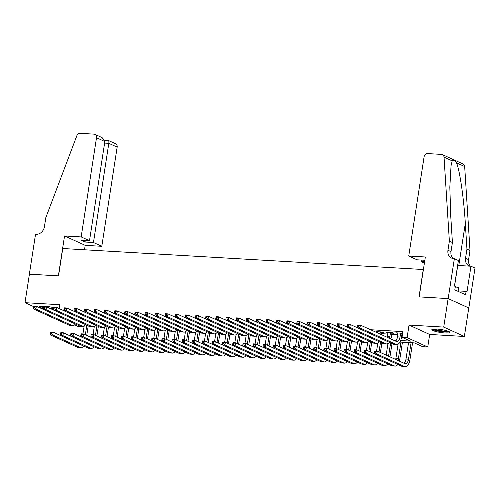 <?xml version="1.0" encoding="UTF-8"?>
<svg xmlns="http://www.w3.org/2000/svg" width="500" height="500" viewBox="0 0 500 500"><rect width="100%" height="100%" fill="white"/><g stroke="black" fill="none" stroke-linecap="round" stroke-linejoin="round"><path stroke-width="0.75" d="M53.987 307.769A9.125 1.494 -171.2 0 0 44.131 306.156A9.125 1.494 -171.2 0 0 39.469 306.737A9.125 1.494 -171.2 0 0 43.631 308.675M445.225 332.987A9.125 1.494 -171.2 0 0 449.888 332.406A9.125 1.494 -171.2 0 0 445.556 330.425A9.125 1.494 -171.2 0 0 436.525 329.031A9.125 1.494 -171.2 0 0 431.856 329.613A9.125 1.494 -171.2 0 0 436.188 331.594A9.125 1.494 -171.2 0 0 445.225 332.987M83.569 326.112L83.444 326.919L78.381 326.625L74.581 324.894M59.088 308.519L59.681 304.7L25 302.675L29.413 274.169L58.525 275.869L62.763 248.506L423.256 269.519L419.019 296.887L448.131 298.581L468.769 307.962L464.356 336.469L443.719 327.088L409.038 325.062L407.094 337.606L427.738 346.987L422.675 346.694L414.306 342.887L399.988 342.056M409.038 325.062L429.675 334.45L464.356 336.469M429.675 334.45L427.738 346.987M25 302.675L33.725 306.644M448.131 298.581L443.719 327.088M381.769 332.531L383.544 332.638L382.15 332L376.075 331.65L377.762 332.3M391.9 333.125L393.669 333.225L392.275 332.594L386.2 332.238L387.887 332.887M400.675 340.55L410.4 341.112L402.031 337.312L402.912 331.613L370.556 329.725M381.594 333.681L387.706 334.038M391.719 334.275L397.831 334.631M401.844 334.862L402.406 334.894M402.65 333.3L396.325 332.831L398.013 333.481M402.025 333.713L402.581 333.744M402.031 337.312L407.094 337.606M81.731 326.138L83.444 326.919M393.444 340.125L396.231 340.288M397.806 332.912L397.719 333.462M387.681 332.325L387.594 332.875M377.55 331.737L377.469 332.281M398.1 332.931L397.488 336.869A5.85 2.913 -86.7 0 1 395.494 341.056M400.631 333.081L400.019 337.013A5.85 2.913 -86.7 0 1 396.887 341.581A5.85 2.913 -86.7 0 1 396.35 341.444L360.394 325.1L359.95 327.956L395.906 344.294A8.769 4.369 93.3 0 0 396.719 344.5A8.769 4.369 93.3 0 0 401.413 337.65L402.106 333.169M357.762 325.525L357.863 324.956L360.394 325.1L357.762 325.525L357.587 326.662L358.6 326.725L358.775 325.581M358.6 326.725L359.95 327.956L357.419 327.806L393.375 344.15A8.769 4.369 93.3 0 0 394.188 344.356L396.719 344.5M357.419 327.806L357.587 326.662M374.644 351.5L374.462 352.644L375.475 352.7L375.656 351.562L374.644 351.5L374.738 350.931L377.269 351.081L376.831 353.931L404.419 366.469A8.769 4.369 93.3 0 0 405.231 366.675A8.769 4.369 93.3 0 0 409.925 359.819L412.562 342.788M411.081 342.7L408.531 359.188A5.85 2.913 -86.7 0 1 405.4 363.756A5.85 2.913 -86.7 0 1 404.856 363.619L377.269 351.081L375.656 351.562M408.55 342.556L406 359.038A5.85 2.913 -86.7 0 1 404.006 363.231M375.475 352.7L376.831 353.931L374.3 353.781L401.887 366.325A8.769 4.369 93.3 0 0 402.7 366.531L405.231 366.675M374.3 353.781L374.462 352.644M448.731 331.456A7.894 1.294 8.8 0 1 447.694 331.781A7.894 1.294 8.8 0 1 439.288 331.112A7.894 1.294 8.8 0 1 433.25 329.056M434.425 328.981A7.312 1.194 -171.2 0 0 440.556 330.65A7.312 1.194 -171.2 0 0 447.287 331.087A7.312 1.194 -171.2 0 0 447.638 331.031M432.406 329.219A9.062 1.481 -171.2 0 0 439.837 331.406A9.062 1.481 -171.2 0 0 448.681 332.031A9.062 1.481 -171.2 0 0 449.487 331.863M458.106 291.381L458.619 287.638L455.288 286.8M458.044 291.35L458.619 287.638M40.012 306.344A9.062 1.481 -171.2 0 0 43.769 307.75M51.481 309.075A9.062 1.481 -171.2 0 0 53.762 309.225M53.975 307.812L54.075 307.244L56.606 307.394L56.169 310.244L53.631 310.094L53.8 308.956L54.812 309.012L54.988 307.875L53.975 307.812L53.8 308.956A7.894 1.294 8.8 0 1 50.912 308.819M43.806 307.525A7.894 1.294 8.8 0 1 40.856 306.181M42.038 306.106A7.312 1.194 -171.2 0 0 43.919 306.837M48.863 307.887A7.312 1.194 -171.2 0 0 53.906 308.275M408.738 256.019L424.094 156.825A3.506 2.988 -65.6 0 1 427.663 153.581L441.488 154.388A3.506 2.988 -65.6 0 1 442.406 154.613A3.506 2.988 -65.6 0 1 444.031 157.162L449.363 241.131L447.95 250.25A8.188 6.975 -65.6 0 0 451.65 258.119A8.188 6.975 -65.6 0 0 453.8 258.644L454.356 258.681L448.181 298.587L419.169 296.894L425.344 256.988L408.738 256.019L417.081 259.812L424.837 260.262M442.406 154.613L463.05 163.994A3.506 2.988 114.4 0 1 464.675 166.544L470 250.512L466.95 249.125L465.312 223.375C463.9 198.837 459.744 170.244 456.512 162.831C454.594 160.256 453.15 159.606 452.194 160.869L451.044 165.763L449.819 187.275L450.781 216.769L452.413 242.519L451 251.637A8.188 6.975 -65.6 0 0 453.275 258.594M452.413 242.519L449.363 241.131M470 250.512L468.587 259.637A8.188 6.975 -65.6 0 0 470.444 266.194M469.237 266.112A8.188 6.975 -65.6 0 0 469.263 266.125A8.188 6.975 -65.6 0 1 465.538 258.244L466.95 249.125M448.181 298.587L468.825 307.969L475 268.062L470.956 266.225L467 291.762L466.106 291.356L458.181 290.894M454.356 258.681L458.4 260.519L454.45 286.056L455.344 286.462L454.812 289.881L465.581 294.775L466.106 291.356M424.394 263.137L421.044 261.613L424.6 261.819M421.044 261.613L421.281 260.056M470.956 266.225L457.744 265.45A13.156 2.156 8.8 0 1 457.638 265.444M81.156 236.925L96.512 137.725A3.506 2.988 -65.6 0 0 94.931 134.356A3.506 2.988 -65.6 0 0 94.006 134.131L80.181 133.325A3.506 2.988 -65.6 0 0 76.831 135.75L45.831 217.606L44.419 226.725A8.188 6.975 114.4 0 1 36.094 234.294L35.538 234.262L29.362 274.169L58.375 275.863L64.55 235.956L81.156 236.925L89.5 240.712L81.094 240.225L85.056 242.025L93.462 242.512L101.8 246.306L117.156 147.113L108.819 143.319L104.612 143.075M93.462 242.512L108.819 143.319C109.05 141.294 108.769 140.35 107.981 140.481M84.506 249.775L85.194 245.338L101.8 246.306M64.55 235.956L85.194 245.338M89.5 240.712L104.856 141.519L96.512 137.725M104.731 140.231L108.381 140.469L115.569 143.737A3.506 2.988 114.4 0 1 117.156 147.113M85.056 242.025L85.294 240.469M94.931 134.356L102.119 137.625L104.856 141.519M387.969 332.344L387.362 336.275A5.85 2.913 -86.7 0 1 387.163 337.269M390.5 332.488L389.894 336.425A5.85 2.913 -86.7 0 1 389.425 338.3M390.875 338.956A8.769 4.369 93.3 0 0 391.287 337.056L391.981 332.575M347.638 324.938L347.463 326.075L348.475 326.131L348.65 324.994L347.638 324.938L347.738 324.363L350.269 324.513L349.825 327.362L385.781 343.706A8.769 4.369 93.3 0 0 386.594 343.913A8.769 4.369 93.3 0 0 389.319 342.306M357.425 327.769L350.269 324.513L348.65 324.994M348.475 326.131L349.825 327.362L347.294 327.212L383.25 343.556A8.769 4.369 93.3 0 0 384.062 343.762L386.594 343.913M347.294 327.212L347.463 326.075M377.844 331.75L377.656 332.95M380.375 331.9L380.044 334.038M381.438 334.669L381.856 331.987M337.512 324.344L337.331 325.487L338.344 325.544L338.525 324.406L337.512 324.344L337.606 323.775L340.138 323.925L339.7 326.775L375.656 343.119A8.769 4.369 93.3 0 0 376.469 343.319A8.769 4.369 93.3 0 0 379.194 341.712M347.3 327.175L340.138 323.925L338.525 324.406M338.344 325.544L339.7 326.775L337.169 326.625L373.125 342.969A8.769 4.369 93.3 0 0 373.938 343.175L376.469 343.319M337.169 326.625L337.331 325.487M327.381 323.756L327.206 324.894L328.219 324.956L328.394 323.812L327.381 323.756L327.481 323.181L330.012 323.331L329.575 326.181L365.525 342.525A8.769 4.369 93.3 0 0 366.344 342.731A8.769 4.369 93.3 0 0 369.062 341.125M337.175 326.587L330.012 323.331L328.394 323.812M328.219 324.956L329.575 326.181L327.044 326.037L362.994 342.381A8.769 4.369 93.3 0 0 363.812 342.581L366.344 342.731M327.044 326.037L327.206 324.894M317.256 323.162L317.081 324.306L318.094 324.363L318.269 323.225L317.256 323.162L317.356 322.594L319.887 322.744L319.444 325.594L355.4 341.938A8.769 4.369 93.3 0 0 356.213 342.144A8.769 4.369 93.3 0 0 358.938 340.531M327.044 325.994L319.887 322.744L318.269 323.225M318.094 324.363L319.444 325.594L316.913 325.444L352.869 341.788A8.769 4.369 93.3 0 0 353.681 341.994L356.213 342.144M316.913 325.444L317.081 324.306M399.387 361.131A8.769 4.369 93.3 0 0 399.8 359.231L402.438 342.2M400.956 342.113L398.406 358.6A5.85 2.913 -86.7 0 1 397.931 360.475M398.088 344.156L395.875 358.45A5.85 2.913 -86.7 0 1 395.669 359.444M364.513 350.913L364.338 352.05L365.35 352.113L365.525 350.969L364.513 350.913L364.613 350.344L367.144 350.487L366.7 353.344L394.288 365.881A8.769 4.369 93.3 0 0 395.106 366.087A8.769 4.369 93.3 0 0 397.825 364.481M374.306 353.744L367.144 350.487L365.525 350.969M365.35 352.113L366.7 353.344L364.169 353.194L391.756 365.731A8.769 4.369 93.3 0 0 392.575 365.938L395.106 366.087M364.169 353.194L364.338 352.05M389.95 356.844L392.013 343.531M390.619 342.894L388.556 356.213M387.956 343.562L386.169 355.125M354.387 350.325L354.212 351.463L355.225 351.519L355.4 350.381L354.387 350.325L354.487 349.75L357.019 349.9L356.575 352.75L384.162 365.288A8.769 4.369 93.3 0 0 384.975 365.494A8.769 4.369 93.3 0 0 387.7 363.888M364.175 353.156L357.019 349.9L355.4 350.381M355.225 351.519L356.575 352.75L354.044 352.6L381.631 365.144A8.769 4.369 93.3 0 0 382.444 365.35L384.975 365.494M354.044 352.6L354.212 351.463M380.406 352.506L381.887 342.938M380.494 342.306L379.012 351.869M377.831 342.975L376.581 351.044M344.263 349.731L344.087 350.875L345.1 350.931L345.275 349.794L344.263 349.731L344.363 349.162L346.894 349.312L346.45 352.163L374.038 364.7A8.769 4.369 93.3 0 0 374.85 364.906A8.769 4.369 93.3 0 0 377.575 363.3M354.05 352.562L346.894 349.312L345.275 349.794M345.1 350.931L346.45 352.163L343.919 352.013L371.506 364.55A8.769 4.369 93.3 0 0 372.319 364.756L374.85 364.906M343.919 352.013L344.087 350.875M370.281 351.912L371.756 342.35M370.363 341.712L368.881 351.281M367.706 342.388L366.456 350.45M334.137 349.144L333.963 350.281L334.975 350.344L335.15 349.2L334.137 349.144L334.231 348.575L336.769 348.719L336.325 351.569L363.913 364.113A8.769 4.369 93.3 0 0 364.725 364.312A8.769 4.369 93.3 0 0 367.45 362.706M343.925 351.975L336.769 348.719L335.15 349.2M334.975 350.344L336.325 351.569L333.794 351.425L361.381 363.963A8.769 4.369 93.3 0 0 362.194 364.169L364.725 364.312M333.794 351.425L333.963 350.281M307.131 322.575L306.956 323.713L307.969 323.775L308.144 322.631L307.131 322.575L307.231 322.006L309.762 322.15L309.319 325L345.275 341.344A8.769 4.369 93.3 0 0 346.087 341.55A8.769 4.369 93.3 0 0 348.812 339.944M316.919 325.406L309.762 322.15L308.144 322.631M307.969 323.775L309.319 325L306.788 324.856L342.744 341.2A8.769 4.369 93.3 0 0 343.556 341.4L346.087 341.55M306.788 324.856L306.956 323.713M360.15 351.325L361.631 341.756M360.238 341.125L358.756 350.694M357.581 341.794L356.331 349.862M324.012 348.55L323.831 349.694L324.844 349.75L325.025 348.612L324.012 348.55L324.106 347.981L326.637 348.131L326.2 350.981L353.787 363.519A8.769 4.369 93.3 0 0 354.6 363.725A8.769 4.369 93.3 0 0 357.325 362.119M333.8 351.381L326.637 348.131L325.025 348.612M324.844 349.75L326.2 350.981L323.669 350.831L351.256 363.369A8.769 4.369 93.3 0 0 352.069 363.575L354.6 363.725M323.669 350.831L323.831 349.694M297.006 321.981L296.831 323.125L297.844 323.181L298.019 322.044L297.006 321.981L297.106 321.413L299.637 321.562L299.194 324.412L335.15 340.756A8.769 4.369 93.3 0 0 335.962 340.962A8.769 4.369 93.3 0 0 338.688 339.35M306.794 324.812L299.637 321.562L298.019 322.044M297.844 323.181L299.194 324.412L296.663 324.263L332.619 340.606A8.769 4.369 93.3 0 0 333.431 340.812L335.962 340.962M296.663 324.263L296.831 323.125M350.025 350.737L351.506 341.169M350.112 340.531L348.631 350.1M347.456 341.206L346.206 349.269M313.881 347.962L313.706 349.1L314.719 349.162L314.894 348.019L313.881 347.962L313.981 347.394L316.512 347.537L316.075 350.387L343.663 362.931A8.769 4.369 93.3 0 0 344.475 363.131A8.769 4.369 93.3 0 0 347.194 361.525M323.675 350.794L316.512 347.537L314.894 348.019M314.719 349.162L316.075 350.387L313.544 350.244L341.125 362.781A8.769 4.369 93.3 0 0 341.944 362.987L344.475 363.131M313.544 350.244L313.706 349.1M286.881 321.394L286.7 322.531L287.712 322.594L287.894 321.45L286.881 321.394L286.975 320.825L289.506 320.969L289.069 323.819L325.025 340.163A8.769 4.369 93.3 0 0 325.838 340.369A8.769 4.369 93.3 0 0 328.562 338.762M296.669 324.225L289.506 320.969L287.894 321.45M287.712 322.594L289.069 323.819L286.537 323.675L322.494 340.019A8.769 4.369 93.3 0 0 323.306 340.225L325.838 340.369M286.537 323.675L286.7 322.531M339.9 350.144L341.381 340.575M339.988 339.944L338.506 349.513M337.325 340.613L336.081 348.681M303.756 347.369L303.581 348.512L304.594 348.569L304.769 347.431L303.756 347.369L303.856 346.8L306.388 346.95L305.944 349.8L333.531 362.337A8.769 4.369 93.3 0 0 334.344 362.544A8.769 4.369 93.3 0 0 337.069 360.938M313.544 350.2L306.388 346.95L304.769 347.431M304.594 348.569L305.944 349.8L303.412 349.65L331 362.194A8.769 4.369 93.3 0 0 331.812 362.394L334.344 362.544M303.412 349.65L303.581 348.512M276.75 320.8L276.575 321.944L277.587 322L277.769 320.863L276.75 320.8L276.85 320.231L279.381 320.381L278.944 323.231L314.9 339.575A8.769 4.369 93.3 0 0 315.712 339.781A8.769 4.369 93.3 0 0 318.431 338.175M286.544 323.631L279.381 320.381L277.769 320.863M277.587 322L278.944 323.231L276.413 323.081L312.362 339.425A8.769 4.369 93.3 0 0 313.181 339.631L315.712 339.781M276.413 323.081L276.575 321.944M329.775 349.556L331.256 339.988M329.862 339.356L328.381 348.919M327.2 340.025L325.95 348.088M293.631 346.781L293.456 347.919L294.469 347.981L294.644 346.838L293.631 346.781L293.731 346.213L296.262 346.356L295.819 349.206L323.406 361.75A8.769 4.369 93.3 0 0 324.219 361.956A8.769 4.369 93.3 0 0 326.944 360.344M303.419 349.613L296.262 346.356L294.644 346.838M294.469 347.981L295.819 349.206L293.288 349.062L320.875 361.6A8.769 4.369 93.3 0 0 321.688 361.806L324.219 361.956M293.288 349.062L293.456 347.919M266.625 320.213L266.45 321.35L267.462 321.413L267.638 320.269L266.625 320.213L266.725 319.644L269.256 319.788L268.812 322.638L304.769 338.981A8.769 4.369 93.3 0 0 305.581 339.188A8.769 4.369 93.3 0 0 308.306 337.581M276.419 323.044L269.256 319.788L267.638 320.269M267.462 321.413L268.812 322.638L266.281 322.494L302.238 338.837A8.769 4.369 93.3 0 0 303.05 339.044L305.581 339.188M266.281 322.494L266.45 321.35M319.65 348.963L321.131 339.4M319.731 338.762L318.25 348.331M317.075 339.431L315.825 347.5M283.506 346.188L283.331 347.331L284.344 347.388L284.519 346.25L283.506 346.188L283.606 345.619L286.137 345.769L285.694 348.619L313.281 361.156A8.769 4.369 93.3 0 0 314.094 361.362A8.769 4.369 93.3 0 0 316.819 359.756M293.294 349.025L286.137 345.769L284.519 346.25M284.344 347.388L285.694 348.619L283.163 348.469L310.75 361.012A8.769 4.369 93.3 0 0 311.562 361.219L314.094 361.362M283.163 348.469L283.331 347.331M256.5 319.619L256.325 320.763L257.337 320.819L257.512 319.681L256.5 319.619L256.6 319.05L259.131 319.2L258.688 322.05L294.644 338.394A8.769 4.369 93.3 0 0 295.456 338.6A8.769 4.369 93.3 0 0 298.181 336.994M266.288 322.456L259.131 319.2L257.512 319.681M257.337 320.819L258.688 322.05L256.156 321.9L292.113 338.244A8.769 4.369 93.3 0 0 292.925 338.45L295.456 338.6M256.156 321.9L256.325 320.763M309.519 348.375L311 338.806M309.606 338.175L308.125 347.738M306.95 338.844L305.7 346.906M273.381 345.6L273.2 346.737L274.212 346.8L274.394 345.656L273.381 345.6L273.475 345.031L276.006 345.175L275.569 348.025L303.156 360.569A8.769 4.369 93.3 0 0 303.969 360.775A8.769 4.369 93.3 0 0 306.694 359.169M283.169 348.431L276.006 345.175L274.394 345.656M274.212 346.8L275.569 348.025L273.038 347.881L300.625 360.419A8.769 4.369 93.3 0 0 301.438 360.625L303.969 360.775M273.038 347.881L273.2 346.737M246.375 319.031L246.2 320.169L247.213 320.231L247.387 319.088L246.375 319.031L246.475 318.463L249.006 318.606L248.562 321.463L284.519 337.8A8.769 4.369 93.3 0 0 285.331 338.006A8.769 4.369 93.3 0 0 288.056 336.4M256.163 321.863L249.006 318.606L247.387 319.088M247.213 320.231L248.562 321.463L246.031 321.312L281.988 337.656A8.769 4.369 93.3 0 0 282.8 337.863L285.331 338.006M246.031 321.312L246.2 320.169M299.394 347.781L300.875 338.219M299.481 337.581L298 347.15M296.825 338.25L295.575 346.319M263.25 345.006L263.075 346.15L264.088 346.206L264.262 345.069L263.25 345.006L263.35 344.438L265.881 344.588L265.444 347.438L293.031 359.975A8.769 4.369 93.3 0 0 293.844 360.181A8.769 4.369 93.3 0 0 296.562 358.575M273.044 347.844L265.881 344.588L264.262 345.069M264.088 346.206L265.444 347.438L262.913 347.287L290.5 359.831A8.769 4.369 93.3 0 0 291.312 360.037L293.844 360.181M262.913 347.287L263.075 346.15M236.25 318.444L236.069 319.581L237.087 319.637L237.262 318.5L236.25 318.444L236.344 317.869L238.875 318.019L238.438 320.869L274.394 337.212A8.769 4.369 93.3 0 0 275.206 337.419A8.769 4.369 93.3 0 0 277.931 335.812M246.038 321.275L238.875 318.019L237.262 318.5M237.087 319.637L238.438 320.869L235.906 320.719L271.863 337.062A8.769 4.369 93.3 0 0 272.675 337.269L275.206 337.419M235.906 320.719L236.069 319.581M289.269 347.194L290.75 337.625M289.356 336.994L287.875 346.556M286.7 337.663L285.45 345.725M253.125 344.419L252.95 345.556L253.962 345.619L254.137 344.475L253.125 344.419L253.225 343.85L255.756 343.994L255.312 346.85L282.9 359.387A8.769 4.369 93.3 0 0 283.719 359.594A8.769 4.369 93.3 0 0 286.438 357.987M262.913 347.25L255.756 343.994L254.137 344.475M253.962 345.619L255.312 346.85L252.781 346.7L280.369 359.237A8.769 4.369 93.3 0 0 281.181 359.444L283.719 359.594M252.781 346.7L252.95 345.556M226.125 317.85L225.944 318.994L226.956 319.05L227.138 317.913L226.125 317.85L226.219 317.281L228.75 317.431L228.312 320.281L264.269 336.625A8.769 4.369 93.3 0 0 265.081 336.825A8.769 4.369 93.3 0 0 267.8 335.219M235.912 320.681L228.75 317.431L227.138 317.913M226.956 319.05L228.312 320.281L225.781 320.131L261.737 336.475A8.769 4.369 93.3 0 0 262.55 336.681L265.081 336.825M225.781 320.131L225.944 318.994M279.144 346.6L280.625 337.038M279.231 336.4L277.75 345.969M276.569 337.075L275.325 345.138M243 343.831L242.825 344.969L243.837 345.025L244.013 343.888L243 343.831L243.1 343.256L245.631 343.406L245.188 346.256L272.775 358.794A8.769 4.369 93.3 0 0 273.587 359A8.769 4.369 93.3 0 0 276.312 357.394M252.787 346.662L245.631 343.406L244.013 343.888M243.837 345.025L245.188 346.256L242.656 346.106L270.244 358.65A8.769 4.369 93.3 0 0 271.056 358.856L273.587 359M242.656 346.106L242.825 344.969M215.994 317.262L215.819 318.4L216.831 318.463L217.006 317.319L215.994 317.262L216.094 316.688L218.625 316.837L218.188 319.688L254.137 336.031A8.769 4.369 93.3 0 0 254.956 336.238A8.769 4.369 93.3 0 0 257.675 334.631M225.787 320.094L218.625 316.837L217.006 317.319M216.831 318.463L218.188 319.688L215.65 319.544L251.606 335.887A8.769 4.369 93.3 0 0 252.425 336.087L254.956 336.238M215.65 319.544L215.819 318.4M269.019 346.012L270.5 336.444M269.1 335.812L267.619 345.375M266.444 336.481L265.194 344.55M232.875 343.237L232.7 344.381L233.713 344.438L233.888 343.3L232.875 343.237L232.975 342.669L235.506 342.819L235.062 345.669L262.65 358.206A8.769 4.369 93.3 0 0 263.463 358.413A8.769 4.369 93.3 0 0 266.188 356.806M242.662 346.069L235.506 342.819L233.888 343.3M233.713 344.438L235.062 345.669L232.531 345.519L260.119 358.056A8.769 4.369 93.3 0 0 260.931 358.263L263.463 358.413M232.531 345.519L232.7 344.381M205.869 316.669L205.694 317.812L206.706 317.869L206.881 316.731L205.869 316.669L205.969 316.1L208.5 316.25L208.056 319.1L244.013 335.444A8.769 4.369 93.3 0 0 244.825 335.65A8.769 4.369 93.3 0 0 247.55 334.038M215.656 319.5L208.5 316.25L206.881 316.731M206.706 317.869L208.056 319.1L205.525 318.95L241.481 335.294A8.769 4.369 93.3 0 0 242.294 335.5L244.825 335.65M205.525 318.95L205.694 317.812M258.888 345.419L260.369 335.856M258.975 335.219L257.494 344.787M256.319 335.894L255.069 343.956M222.75 342.65L222.569 343.787L223.581 343.85L223.762 342.706L222.75 342.65L222.844 342.081L225.375 342.225L224.938 345.075L252.525 357.619A8.769 4.369 93.3 0 0 253.337 357.819A8.769 4.369 93.3 0 0 256.062 356.213M232.537 345.481L225.375 342.225L223.762 342.706M223.581 343.85L224.938 345.075L222.406 344.931L249.994 357.469A8.769 4.369 93.3 0 0 250.806 357.675L253.337 357.819M222.406 344.931L222.569 343.787M195.744 316.081L195.569 317.219L196.581 317.281L196.756 316.137L195.744 316.081L195.844 315.512L198.375 315.656L197.931 318.506L233.888 334.85A8.769 4.369 93.3 0 0 234.7 335.056A8.769 4.369 93.3 0 0 237.425 333.45M205.531 318.913L198.375 315.656L196.756 316.137M196.581 317.281L197.931 318.506L195.4 318.363L231.356 334.706A8.769 4.369 93.3 0 0 232.169 334.906L234.7 335.056M195.4 318.363L195.569 317.219M248.762 344.831L250.244 335.262M248.85 334.631L247.369 344.2M246.194 335.3L244.944 343.369M212.625 342.056L212.444 343.2L213.456 343.256L213.637 342.119L212.625 342.056L212.719 341.488L215.25 341.637L214.812 344.487L242.4 357.025A8.769 4.369 93.3 0 0 243.212 357.231A8.769 4.369 93.3 0 0 245.938 355.625M222.413 344.888L215.25 341.637L213.637 342.119M213.456 343.256L214.812 344.487L212.281 344.338L239.869 356.875A8.769 4.369 93.3 0 0 240.681 357.081L243.212 357.231M212.281 344.338L212.444 343.2M185.619 315.487L185.444 316.631L186.456 316.688L186.631 315.55L185.619 315.487L185.719 314.919L188.25 315.069L187.806 317.919L223.762 334.263A8.769 4.369 93.3 0 0 224.575 334.469A8.769 4.369 93.3 0 0 227.3 332.856M195.406 318.319L188.25 315.069L186.631 315.55M186.456 316.688L187.806 317.919L185.275 317.769L221.231 334.113A8.769 4.369 93.3 0 0 222.044 334.319L224.575 334.469M185.275 317.769L185.444 316.631M238.637 344.244L240.119 334.675M238.725 334.038L237.244 343.606M236.069 334.712L234.819 342.775M202.494 341.469L202.319 342.606L203.331 342.669L203.506 341.525L202.494 341.469L202.594 340.9L205.125 341.044L204.681 343.894L232.269 356.438A8.769 4.369 93.3 0 0 233.088 356.637A8.769 4.369 93.3 0 0 235.806 355.031M212.288 344.3L205.125 341.044L203.506 341.525M203.331 342.669L204.681 343.894L202.15 343.75L229.737 356.287A8.769 4.369 93.3 0 0 230.556 356.494L233.088 356.637M202.15 343.75L202.319 342.606M175.494 314.9L175.312 316.038L176.325 316.1L176.506 314.956L175.494 314.9L175.588 314.331L178.119 314.475L177.681 317.325L213.637 333.669A8.769 4.369 93.3 0 0 214.45 333.875A8.769 4.369 93.3 0 0 217.175 332.269M185.281 317.731L178.119 314.475L176.506 314.956M176.325 316.1L177.681 317.325L175.15 317.181L211.106 333.525A8.769 4.369 93.3 0 0 211.919 333.731L214.45 333.875M175.15 317.181L175.312 316.038M228.512 343.65L229.994 334.081M228.6 333.45L227.119 343.019M225.938 334.119L224.694 342.188M192.369 340.875L192.194 342.019L193.206 342.075L193.381 340.938L192.369 340.875L192.469 340.306L195 340.456L194.556 343.306L222.144 355.844A8.769 4.369 93.3 0 0 222.956 356.05A8.769 4.369 93.3 0 0 225.681 354.444M202.156 343.706L195 340.456L193.381 340.938M193.206 342.075L194.556 343.306L192.025 343.156L219.613 355.7A8.769 4.369 93.3 0 0 220.425 355.9L222.956 356.05M192.025 343.156L192.194 342.019M165.362 314.306L165.188 315.45L166.2 315.506L166.375 314.369L165.362 314.306L165.463 313.738L167.994 313.888L167.556 316.737L203.506 333.081A8.769 4.369 93.3 0 0 204.325 333.288A8.769 4.369 93.3 0 0 207.044 331.681M175.156 317.137L167.994 313.888L166.375 314.369M166.2 315.506L167.556 316.737L165.025 316.588L200.975 332.931A8.769 4.369 93.3 0 0 201.794 333.137L204.325 333.288M165.025 316.588L165.188 315.45M218.388 343.062L219.869 333.494M218.475 332.863L216.994 342.425M215.812 333.531L214.562 341.594M182.244 340.288L182.069 341.425L183.081 341.488L183.256 340.344L182.244 340.288L182.344 339.719L184.875 339.862L184.431 342.713L212.019 355.256A8.769 4.369 93.3 0 0 212.831 355.462A8.769 4.369 93.3 0 0 215.556 353.85M192.031 343.119L184.875 339.862L183.256 340.344M183.081 341.488L184.431 342.713L181.9 342.569L209.488 355.106A8.769 4.369 93.3 0 0 210.3 355.312L212.831 355.462M181.9 342.569L182.069 341.425M155.238 313.719L155.062 314.856L156.075 314.919L156.25 313.775L155.238 313.719L155.338 313.15L157.869 313.294L157.425 316.144L193.381 332.488A8.769 4.369 93.3 0 0 194.194 332.694A8.769 4.369 93.3 0 0 196.919 331.087M165.025 316.55L157.869 313.294L156.25 313.775M156.075 314.919L157.425 316.144L154.894 316L190.85 332.344A8.769 4.369 93.3 0 0 191.663 332.55L194.194 332.694M154.894 316L155.062 314.856M208.263 342.469L209.737 332.906M208.344 332.269L206.863 341.838M205.688 332.938L204.438 341.006M172.119 339.694L171.944 340.838L172.956 340.894L173.131 339.756L172.119 339.694L172.213 339.125L174.75 339.275L174.306 342.125L201.894 354.663A8.769 4.369 93.3 0 0 202.706 354.869A8.769 4.369 93.3 0 0 205.431 353.263M181.906 342.531L174.75 339.275L173.131 339.756M172.956 340.894L174.306 342.125L171.775 341.975L199.363 354.519A8.769 4.369 93.3 0 0 200.175 354.725L202.706 354.869M171.775 341.975L171.944 340.838M145.113 313.125L144.938 314.269L145.95 314.325L146.125 313.188L145.113 313.125L145.213 312.556L147.744 312.706L147.3 315.556L183.256 331.9A8.769 4.369 93.3 0 0 184.069 332.106A8.769 4.369 93.3 0 0 186.794 330.5M154.9 315.963L147.744 312.706L146.125 313.188M145.95 314.325L147.3 315.556L144.769 315.406L180.725 331.75A8.769 4.369 93.3 0 0 181.537 331.956L184.069 332.106M144.769 315.406L144.938 314.269M198.131 341.881L199.613 332.312M198.219 331.681L196.737 341.244M195.562 332.35L194.312 340.412M161.994 339.106L161.812 340.244L162.825 340.306L163.006 339.162L161.994 339.106L162.087 338.537L164.619 338.681L164.181 341.531L191.769 354.075A8.769 4.369 93.3 0 0 192.581 354.281A8.769 4.369 93.3 0 0 195.306 352.675M171.781 341.938L164.619 338.681L163.006 339.162M162.825 340.306L164.181 341.531L161.65 341.388L189.237 353.925A8.769 4.369 93.3 0 0 190.05 354.131L192.581 354.281M161.65 341.388L161.812 340.244M134.987 312.538L134.812 313.675L135.825 313.738L136 312.594L134.987 312.538L135.087 311.969L137.619 312.113L137.175 314.969L173.131 331.312A8.769 4.369 93.3 0 0 173.944 331.512A8.769 4.369 93.3 0 0 176.669 329.906M144.775 315.369L137.619 312.113L136 312.594M135.825 313.738L137.175 314.969L134.644 314.819L170.6 331.163A8.769 4.369 93.3 0 0 171.412 331.369L173.944 331.512M134.644 314.819L134.812 313.675M188.006 341.287L189.488 331.725M188.094 331.087L186.612 340.656M185.438 331.756L184.188 339.825M151.862 338.519L151.688 339.656L152.7 339.712L152.875 338.575L151.862 338.519L151.962 337.944L154.494 338.094L154.056 340.944L181.644 353.481A8.769 4.369 93.3 0 0 182.456 353.688A8.769 4.369 93.3 0 0 185.175 352.081M161.656 341.35L154.494 338.094L152.875 338.575M152.7 339.712L154.056 340.944L151.525 340.794L179.106 353.338A8.769 4.369 93.3 0 0 179.925 353.544L182.456 353.688M151.525 340.794L151.688 339.656M124.862 311.95L124.681 313.087L125.694 313.144L125.875 312.006L124.862 311.95L124.956 311.375L127.487 311.525L127.05 314.375L163.006 330.719A8.769 4.369 93.3 0 0 163.819 330.925A8.769 4.369 93.3 0 0 166.544 329.319M134.65 314.781L127.487 311.525L125.875 312.006M125.694 313.144L127.05 314.375L124.519 314.225L160.475 330.569A8.769 4.369 93.3 0 0 161.287 330.775L163.819 330.925M124.519 314.225L124.681 313.087M177.881 340.7L179.363 331.131M177.969 330.5L176.488 340.062M175.306 331.169L174.062 339.231M141.738 337.925L141.562 339.062L142.575 339.125L142.75 337.981L141.738 337.925L141.838 337.356L144.369 337.506L143.925 340.356L171.513 352.894A8.769 4.369 93.3 0 0 172.325 353.1A8.769 4.369 93.3 0 0 175.05 351.494M151.525 340.756L144.369 337.506L142.75 337.981M142.575 339.125L143.925 340.356L141.394 340.206L168.981 352.744A8.769 4.369 93.3 0 0 169.794 352.95L172.325 353.1M141.394 340.206L141.562 339.062M114.731 311.356L114.556 312.5L115.569 312.556L115.75 311.419L114.731 311.356L114.831 310.788L117.362 310.938L116.925 313.788L152.881 330.131A8.769 4.369 93.3 0 0 153.694 330.331A8.769 4.369 93.3 0 0 156.412 328.725M124.525 314.188L117.362 310.938L115.75 311.419M115.569 312.556L116.925 313.788L114.394 313.637L150.344 329.981A8.769 4.369 93.3 0 0 151.163 330.188L153.694 330.331M114.394 313.637L114.556 312.5M167.756 340.106L169.237 330.544M167.844 329.906L166.363 339.475M165.181 330.581L163.931 338.644M131.613 337.337L131.438 338.475L132.45 338.531L132.625 337.394L131.613 337.337L131.713 336.763L134.244 336.912L133.8 339.762L161.388 352.3A8.769 4.369 93.3 0 0 162.2 352.506A8.769 4.369 93.3 0 0 164.925 350.9M141.4 340.169L134.244 336.912L132.625 337.394M132.45 338.531L133.8 339.762L131.269 339.619L158.856 352.156A8.769 4.369 93.3 0 0 159.669 352.362L162.2 352.506M131.269 339.619L131.438 338.475M104.606 310.769L104.431 311.906L105.444 311.969L105.619 310.825L104.606 310.769L104.706 310.194L107.238 310.344L106.794 313.194L142.75 329.538A8.769 4.369 93.3 0 0 143.562 329.744A8.769 4.369 93.3 0 0 146.287 328.137M114.4 313.6L107.238 310.344L105.619 310.825M105.444 311.969L106.794 313.194L104.262 313.05L140.219 329.394A8.769 4.369 93.3 0 0 141.031 329.594L143.562 329.744M104.262 313.05L104.431 311.906M157.631 339.519L159.113 329.95M157.713 329.319L156.231 338.881M155.056 329.988L153.806 338.056M121.487 336.744L121.312 337.887L122.325 337.944L122.5 336.806L121.487 336.744L121.587 336.175L124.119 336.325L123.675 339.175L151.263 351.712A8.769 4.369 93.3 0 0 152.075 351.919A8.769 4.369 93.3 0 0 154.8 350.312M131.275 339.575L124.119 336.325L122.5 336.806M122.325 337.944L123.675 339.175L121.144 339.025L148.731 351.562A8.769 4.369 93.3 0 0 149.544 351.769L152.075 351.919M121.144 339.025L121.312 337.887M94.481 310.175L94.306 311.319L95.319 311.375L95.494 310.238L94.481 310.175L94.581 309.606L97.112 309.756L96.669 312.606L132.625 328.95A8.769 4.369 93.3 0 0 133.438 329.156A8.769 4.369 93.3 0 0 136.163 327.544M104.269 313.006L97.112 309.756L95.494 310.238M95.319 311.375L96.669 312.606L94.138 312.456L130.094 328.8A8.769 4.369 93.3 0 0 130.906 329.006L133.438 329.156M94.138 312.456L94.306 311.319M147.5 338.925L148.981 329.363M147.587 328.725L146.106 338.294M144.931 329.4L143.681 337.463M111.363 336.156L111.181 337.294L112.194 337.356L112.375 336.213L111.363 336.156L111.456 335.588L113.987 335.731L113.55 338.581L141.137 351.125A8.769 4.369 93.3 0 0 141.95 351.325A8.769 4.369 93.3 0 0 144.675 349.719M121.15 338.988L113.987 335.731L112.375 336.213M112.194 337.356L113.55 338.581L111.019 338.438L138.606 350.975A8.769 4.369 93.3 0 0 139.419 351.181L141.95 351.325M111.019 338.438L111.181 337.294M84.356 309.587L84.181 310.725L85.194 310.788L85.369 309.644L84.356 309.587L84.456 309.019L86.988 309.163L86.544 312.013L122.5 328.356A8.769 4.369 93.3 0 0 123.312 328.562A8.769 4.369 93.3 0 0 126.037 326.956M94.144 312.419L86.988 309.163L85.369 309.644M85.194 310.788L86.544 312.013L84.012 311.869L119.969 328.212A8.769 4.369 93.3 0 0 120.781 328.413L123.312 328.562M84.012 311.869L84.181 310.725M137.375 338.338L138.856 328.769M137.463 328.137L135.981 337.706M134.806 328.806L133.556 336.875M101.231 335.562L101.056 336.706L102.069 336.763L102.244 335.625L101.231 335.562L101.331 334.994L103.863 335.144L103.425 337.994L131.012 350.531A8.769 4.369 93.3 0 0 131.825 350.737A8.769 4.369 93.3 0 0 134.544 349.131M111.025 338.394L103.863 335.144L102.244 335.625M102.069 336.763L103.425 337.994L100.894 337.844L128.481 350.387A8.769 4.369 93.3 0 0 129.294 350.588L131.825 350.737M100.894 337.844L101.056 336.706M74.231 308.994L74.056 310.138L75.069 310.194L75.244 309.056L74.231 308.994L74.325 308.425L76.856 308.575L76.419 311.425L112.375 327.769A8.769 4.369 93.3 0 0 113.188 327.975A8.769 4.369 93.3 0 0 115.913 326.369M84.019 311.825L76.856 308.575L75.244 309.056M75.069 310.194L76.419 311.425L73.888 311.275L109.844 327.619A8.769 4.369 93.3 0 0 110.656 327.825L113.188 327.975M73.888 311.275L74.056 310.138M127.25 337.75L128.731 328.181M127.338 327.544L125.856 337.113M124.681 328.219L123.431 336.281M91.106 334.975L90.931 336.112L91.944 336.175L92.119 335.031L91.106 334.975L91.206 334.406L93.737 334.55L93.294 337.4L120.881 349.944A8.769 4.369 93.3 0 0 121.7 350.15A8.769 4.369 93.3 0 0 124.419 348.537M100.894 337.806L93.737 334.55L92.119 335.031M91.944 336.175L93.294 337.4L90.763 337.256L118.35 349.794A8.769 4.369 93.3 0 0 119.162 350L121.7 350.15M90.763 337.256L90.931 336.112M64.106 308.406L63.925 309.544L64.938 309.606L65.119 308.463L64.106 308.406L64.2 307.838L66.731 307.981L66.294 310.831L102.25 327.175A8.769 4.369 93.3 0 0 103.062 327.381A8.769 4.369 93.3 0 0 105.781 325.775M73.894 311.238L66.731 307.981L65.119 308.463M64.938 309.606L66.294 310.831L63.762 310.688L99.719 327.031A8.769 4.369 93.3 0 0 100.531 327.238L103.062 327.381M63.762 310.688L63.925 309.544M117.125 337.156L118.606 327.587M117.212 326.956L115.731 336.525M114.55 327.625L113.306 335.694M80.981 334.381L80.806 335.525L81.819 335.581L81.994 334.444L80.981 334.381L81.081 333.812L83.612 333.963L83.169 336.812L110.756 349.35A8.769 4.369 93.3 0 0 111.569 349.556A8.769 4.369 93.3 0 0 114.294 347.95M90.769 337.212L83.612 333.963L81.994 334.444M81.819 335.581L83.169 336.812L80.638 336.662L108.225 349.206A8.769 4.369 93.3 0 0 109.038 349.406L111.569 349.556M80.638 336.662L80.806 335.525M63.769 310.644L56.606 307.394L54.988 307.875M54.812 309.012L56.169 310.244L92.119 326.587A8.769 4.369 93.3 0 0 92.938 326.794A8.769 4.369 93.3 0 0 95.656 325.188M53.631 310.094L89.588 326.438A8.769 4.369 93.3 0 0 90.406 326.644L92.938 326.794M107 336.569L108.481 327M107.081 326.369L105.606 335.931M104.425 327.038L103.175 335.1M70.856 333.794L70.681 334.931L71.694 334.994L71.869 333.85L70.856 333.794L70.956 333.225L73.487 333.369L73.044 336.219L100.631 348.762A8.769 4.369 93.3 0 0 101.444 348.969A8.769 4.369 93.3 0 0 104.169 347.356M80.644 336.625L73.487 333.369L71.869 333.85M71.694 334.994L73.044 336.219L70.512 336.075L98.1 348.612A8.769 4.369 93.3 0 0 98.912 348.819L101.444 348.969M70.512 336.075L70.681 334.931M43.85 307.225L43.675 308.363L44.688 308.425L44.862 307.281L43.85 307.225L43.95 306.656L46.481 306.8L46.037 309.65L81.994 325.994A8.769 4.369 93.3 0 0 82.806 326.2A8.769 4.369 93.3 0 0 85.531 324.594M53.637 310.056L46.481 306.8L44.862 307.281M44.688 308.425L46.037 309.65L43.506 309.506L79.463 325.85A8.769 4.369 93.3 0 0 80.275 326.056L82.806 326.2M43.506 309.506L43.675 308.363M96.869 335.975L98.35 326.413M96.956 325.775L95.475 335.344M94.3 326.444L93.05 334.513M60.731 333.2L60.55 334.344L61.562 334.4L61.744 333.263L60.731 333.2L60.825 332.631L63.356 332.781L62.919 335.631L90.506 348.169A8.769 4.369 93.3 0 0 91.319 348.375A8.769 4.369 93.3 0 0 94.044 346.769M70.519 336.037L63.356 332.781L61.744 333.263M61.562 334.4L62.919 335.631L60.388 335.481L87.975 348.025A8.769 4.369 93.3 0 0 88.787 348.231L91.319 348.375M60.388 335.481L60.55 334.344M33.725 306.631L33.55 307.775L34.562 307.831L34.737 306.694L33.725 306.631L33.825 306.062L36.356 306.212L35.913 309.062L71.869 325.406A8.769 4.369 93.3 0 0 72.681 325.613A8.769 4.369 93.3 0 0 75.406 324.006M43.513 309.469L36.356 306.212L34.737 306.694M34.562 307.831L35.913 309.062L33.381 308.913L69.338 325.256A8.769 4.369 93.3 0 0 70.15 325.462L72.681 325.613M33.381 308.913L33.55 307.775M86.744 335.387L88.225 325.819M86.831 325.188L85.35 334.75M84.175 325.856L82.925 333.919M50.606 332.612L50.425 333.75L51.438 333.812L51.619 332.669L50.606 332.612L50.7 332.044L53.231 332.188L52.794 335.037L80.381 347.581A8.769 4.369 93.3 0 0 81.194 347.788A8.769 4.369 93.3 0 0 83.919 346.181M60.394 335.444L53.231 332.188L51.619 332.669M51.438 333.812L52.794 335.037L50.263 334.894L77.85 347.431A8.769 4.369 93.3 0 0 78.662 347.638L81.194 347.788M50.263 334.894L50.425 333.75M400.019 337.013L397.488 336.869M395.906 344.294L393.375 344.15M408.531 359.188L406 359.038M404.419 366.469L401.887 366.325M451 251.637L447.95 250.25M465.538 258.244L468.587 259.637M464.675 166.544L456.512 162.831M452.194 160.869L444.031 157.162M465.312 223.375L458.794 265.512M454.544 286.1L457.744 265.45M389.894 336.425L387.362 336.275M385.781 343.706L383.25 343.556M375.656 343.119L373.125 342.969M365.525 342.525L362.994 342.381M355.4 341.938L352.869 341.788M398.406 358.6L395.875 358.45M394.288 365.881L391.756 365.731M384.162 365.288L381.631 365.144M374.038 364.7L371.506 364.55M363.913 364.113L361.381 363.963M345.275 341.344L342.744 341.2M353.787 363.519L351.256 363.369M335.15 340.756L332.619 340.606M343.663 362.931L341.125 362.781M325.025 340.163L322.494 340.019M333.531 362.337L331 362.194M314.9 339.575L312.362 339.425M323.406 361.75L320.875 361.6M304.769 338.981L302.238 338.837M313.281 361.156L310.75 361.012M294.644 338.394L292.113 338.244M303.156 360.569L300.625 360.419M284.519 337.8L281.988 337.656M293.031 359.975L290.5 359.831M274.394 337.212L271.863 337.062M282.9 359.387L280.369 359.237M264.269 336.625L261.737 336.475M272.775 358.794L270.244 358.65M254.137 336.031L251.606 335.887M262.65 358.206L260.119 358.056M244.013 335.444L241.481 335.294M252.525 357.619L249.994 357.469M233.888 334.85L231.356 334.706M242.4 357.025L239.869 356.875M223.762 334.263L221.231 334.113M232.269 356.438L229.737 356.287M213.637 333.669L211.106 333.525M222.144 355.844L219.613 355.7M203.506 333.081L200.975 332.931M212.019 355.256L209.488 355.106M193.381 332.488L190.85 332.344M201.894 354.663L199.363 354.519M183.256 331.9L180.725 331.75M191.769 354.075L189.237 353.925M173.131 331.312L170.6 331.163M181.644 353.481L179.106 353.338M163.006 330.719L160.475 330.569M171.513 352.894L168.981 352.744M152.881 330.131L150.344 329.981M161.388 352.3L158.856 352.156M142.75 329.538L140.219 329.394M151.263 351.712L148.731 351.562M132.625 328.95L130.094 328.8M141.137 351.125L138.606 350.975M122.5 328.356L119.969 328.212M131.012 350.531L128.481 350.387M112.375 327.769L109.844 327.619M120.881 349.944L118.35 349.794M102.25 327.175L99.719 327.031M110.756 349.35L108.225 349.206M92.119 326.587L89.588 326.438M100.631 348.762L98.1 348.612M81.994 325.994L79.463 325.85M90.506 348.169L87.975 348.025M71.869 325.406L69.338 325.256M80.381 347.581L77.85 347.431"/></g></svg>
